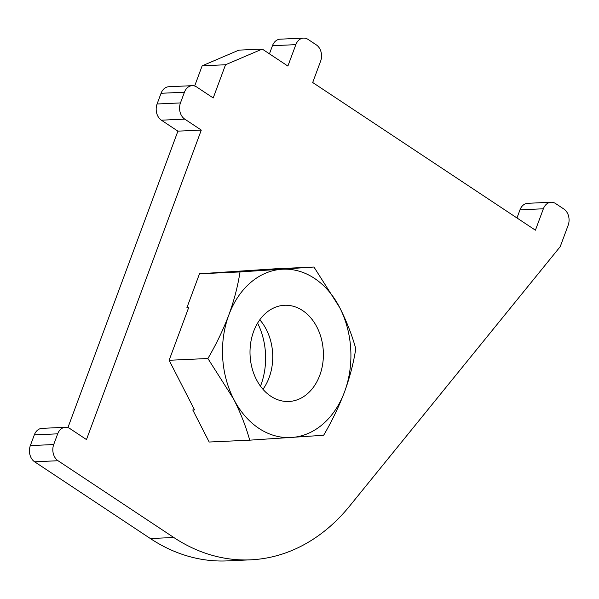 <?xml version="1.0" encoding="UTF-8"?>
<svg xmlns="http://www.w3.org/2000/svg" width="599" height="599" viewBox="0 0 599 599"><rect width="100%" height="100%" fill="white"/><g stroke="black" fill="none" stroke-linecap="round" stroke-linejoin="round"><path stroke-width="0.9" d="M260.483 386.175A62.596 47.665 87.4 0 0 265.492 353.365A62.596 47.665 87.4 0 0 257.607 323.108M568.174 225.224A12.04 9.165 87.4 0 0 569.05 219.137A12.04 9.165 87.4 0 0 563.876 209.036L555.61 203.555A12.04 9.165 87.4 0 0 551.087 202.237A12.04 9.165 87.4 0 0 543.368 208.781L535.416 230.196L312.693 82.512L320.645 61.098A12.04 9.165 87.4 0 0 321.521 55.003A12.04 9.165 87.4 0 0 316.347 44.903L308.081 39.422A12.04 9.165 87.4 0 0 303.558 38.104A12.04 9.165 87.4 0 0 295.839 44.648L287.887 66.07L262.257 49.073L225.531 64.752L213.214 97.951L196.682 86.99A12.04 9.165 87.4 0 0 192.159 85.672A12.04 9.165 87.4 0 0 184.44 92.216L180.464 102.923A12.04 9.165 87.4 0 0 184.754 119.119L201.294 130.088L86.473 439.569L69.933 428.599A12.04 9.165 87.4 0 0 65.411 427.289A12.04 9.165 87.4 0 0 57.691 433.826L53.715 444.54A12.04 9.165 87.4 0 0 58.013 460.728L173.77 537.483A204.588 155.8 87.4 0 0 250.637 559.825A204.588 155.8 87.4 0 0 349.554 506.155L560.222 246.646L568.174 225.224M551.087 202.237L527.704 203.308A12.04 9.165 87.4 0 0 519.984 209.845L516.974 217.969M303.558 38.104L280.175 39.175A12.04 9.165 87.4 0 0 272.455 45.711L269.445 53.835M225.531 64.752L202.155 65.823L238.881 50.136L262.257 49.073M202.155 65.823L194.66 86.009M192.159 85.672L168.776 86.743A12.04 9.165 87.4 0 0 161.056 93.287L157.08 103.994A12.04 9.165 87.4 0 0 161.378 120.189L177.91 131.151L201.294 130.088M177.91 131.151L67.919 427.626M65.411 427.289L42.027 428.352A12.04 9.165 87.4 0 0 34.315 434.896L30.339 445.604A12.04 9.165 87.4 0 0 34.63 461.799L150.386 538.553A204.588 155.8 87.4 0 0 227.261 560.896L250.637 559.825M258.888 428.352A84.257 64.168 87.4 0 0 291.548 437.495A84.257 64.168 87.4 0 0 344.582 391.761A84.257 64.168 87.4 0 0 339.73 307.646A84.257 64.168 87.4 0 0 281.852 269.265A84.257 64.168 87.4 0 0 228.825 314.999A84.257 64.168 87.4 0 0 233.677 399.114A84.257 64.168 87.4 0 0 258.888 428.352M249.708 440.168L323.647 435.263C331.951 421.119 338.929 406.616 344.582 391.761C349.898 377.1 353.627 362.747 355.769 348.7C352.062 335.223 346.716 321.536 339.73 307.646L313.951 267.034L275.181 268.809L228.511 271.864L199.489 273.795L240.012 271.939C237.87 285.993 234.142 300.346 228.825 314.999C223.172 329.862 216.194 344.365 207.89 358.509L169.12 360.276L194.525 409.881L192.773 409.963L209.186 442.025L249.708 440.168C246.017 426.728 240.671 413.048 233.677 399.114L207.89 358.509M302.6 310.544A48.145 36.666 87.4 0 0 284.503 305.28A48.145 36.666 87.4 0 0 250.696 342.913A48.145 36.666 87.4 0 0 270.808 396.224A48.145 36.666 87.4 0 0 288.898 401.48A48.145 36.666 87.4 0 0 322.704 363.848A48.145 36.666 87.4 0 0 302.6 310.544M199.489 273.795L186.881 307.774L188.633 307.699L169.12 360.276M313.951 267.034L240.012 271.939M259.786 319.791A48.145 36.666 -92.6 0 1 262.961 389.283M519.984 209.845L543.368 208.781M272.455 45.711L295.839 44.648M161.056 93.287L184.44 92.216M157.08 103.994L180.464 102.923M161.378 120.189L184.754 119.119M34.315 434.896L57.691 433.826M30.339 445.604L53.715 444.54M34.63 461.799L58.013 460.728M150.386 538.553L173.77 537.483"/></g></svg>
